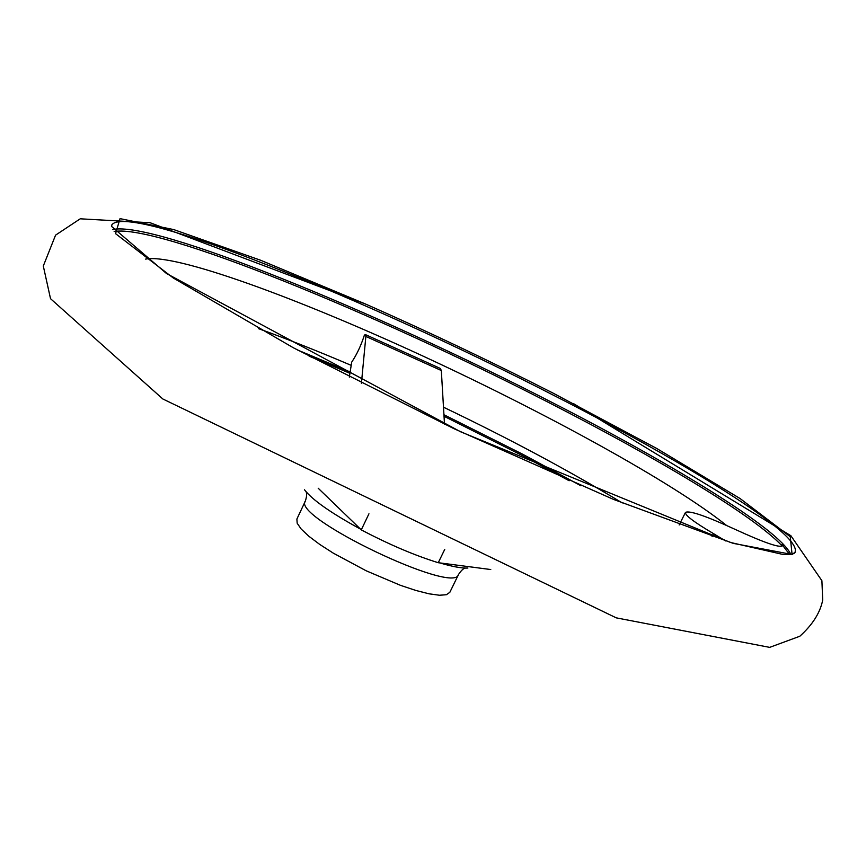 <?xml version="1.0" encoding="UTF-8"?>
<svg xmlns="http://www.w3.org/2000/svg" width="866" height="866" viewBox="0 0 866 866"><rect width="100%" height="100%" fill="white"/><g stroke="black" fill="none" stroke-linecap="round" stroke-linejoin="round"><path stroke-width="1.3" d="M725.502 540.914L713.53 533.64L712.058 536.541M361.414 383.292L365.863 336.441L365.604 334.677L364.424 335.055C361.035 345.534 356.803 354.551 351.715 362.107L349.334 377.132M440.307 368.429L441.324 370.529L444.496 424.156M467.878 568.053C461.751 568.356 452.355 566.635 439.712 562.889L438.261 562.716C414.619 555.398 388.953 544.454 361.274 529.873L360.462 529.083C330.964 513.008 312.312 499.909 304.486 489.766M444.734 549.39L438.261 562.716M439.712 562.889L490.751 569.536M318.212 488.251L360.462 529.083M368.948 513.798L361.274 529.873M305.33 501.133C291.485 517.034 454.769 595.267 458.504 574.515L449.833 592.322L446.401 594.715L439.398 595.245L429.071 593.816L415.886 590.46L400.449 585.329L366.134 570.77L333.28 553.136L319.608 544.335L308.729 536.151L301.151 528.996L297.168 523.216L296.886 519.037L305.33 501.133C306.78 496.554 307.029 493.436 306.066 491.758M789.608 554.478L781.911 544.4L782.074 545.916C753.626 515.476 656.168 457.486 548.113 402.214C376.916 314.131 158.348 223.861 114.139 231.503M679.15 524.969L685.471 512.434C689.325 510.258 705.942 515.941 735.342 529.472C763.531 542.408 779.194 547.875 782.312 545.883L781.911 544.4M685.471 512.434C684.876 515.205 694.229 522.274 713.53 533.64M297.698 350.08L350.156 371.947M443.901 414.717L522.728 454.239L580.999 485.815M258.49 328.636C287.599 339.147 318.504 351.39 351.206 365.365M443.446 407.172C509.717 438.932 569.33 470.855 622.275 502.94M365.863 336.441L441.324 370.529M145.607 259.107C175.506 253.251 297.482 298.185 420.789 355.06C544.465 412.151 672.676 482.243 726.52 525.435M443.998 416.254L522.382 455.57L569.146 480.738M309.086 356.142L349.94 373.311M553.255 393.207L656.666 448.436L740.127 498.567L790.279 536.747L792.076 554.478L733.221 543.361L613.464 499.39L453.643 428.529L293.455 347.829L173.384 278.062L115.557 233.658L120.028 218.633L173.752 229.587L260.579 260.233L366.231 304.323C428.984 332.035 491.314 361.663 553.255 393.207C491.314 361.663 428.984 332.035 366.231 304.323L150.143 222.735L80.246 218.806L55.565 235.151L43.3 266.014L50.52 298.683L162.83 398.977L616.256 617.859L769.679 647.367L799.794 636.261C812.589 624.743 820.221 612.684 822.7 600.062L821.899 580.696L790.875 535.718L573.714 403.729M794.642 552.952L795.031 552.497C793.97 554.11 790.03 554.781 783.221 554.511L730.579 542.495L460.539 431.755L166.456 273.483L111.584 226.437L111.876 224.824C128.655 202.038 369.046 300.47 552.14 394.56C684.216 461.751 802.457 534.106 795.053 552.151L792.336 554.435M112.851 229.512C154.83 220.592 376.158 311.998 549.044 400.904C670.316 462.834 779.162 528.855 790.788 554.327M458.504 574.515C461.156 570.521 463.429 568.367 465.345 568.074M111.508 225.647L111.876 224.824M365.604 334.677L440.61 368.58"/></g></svg>
